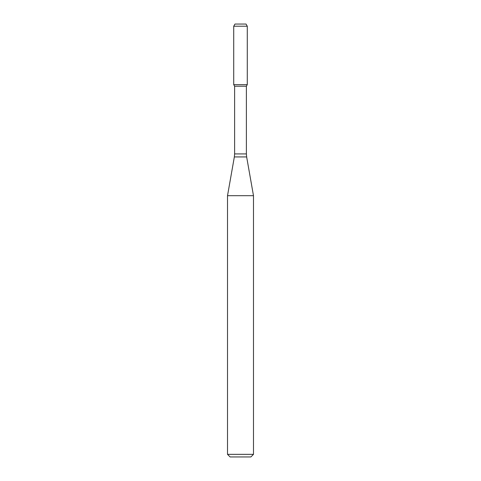 <?xml version="1.0" encoding="UTF-8"?>
<svg xmlns="http://www.w3.org/2000/svg" width="481" height="481" viewBox="0 0 481 481"><rect width="100%" height="100%" fill="white"/><g stroke="black" fill="none" stroke-linecap="round" stroke-linejoin="round"><path stroke-width="0.72" d="M234.614 86.207L246.386 86.207L246.386 153.92L234.614 153.92L234.614 86.207L233.718 84.656L247.282 84.656L247.282 26.214L233.718 26.214L234.968 24.05L246.031 24.05L247.282 26.214M240.5 195.701L253.487 195.701L246.651 156.926L234.349 156.926L227.513 195.701L240.5 195.701M253.487 454.353L250.89 456.95L230.11 456.95L227.513 454.353L253.487 454.353L253.487 195.701M233.718 26.214L233.718 84.656L247.282 84.656L246.386 86.207M246.386 153.92L246.651 156.926M234.614 153.92L234.349 156.926M227.513 454.353L227.513 195.701"/></g></svg>
